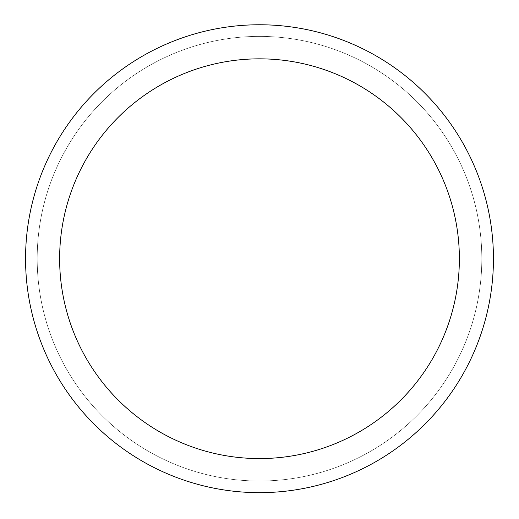 <?xml version="1.0" encoding="UTF-8"?>
<svg xmlns="http://www.w3.org/2000/svg" width="519" height="519" viewBox="0 0 519 519"><rect width="100%" height="100%" fill="white"/><g stroke="black" fill="none" stroke-linecap="round" stroke-linejoin="round"><path stroke-width="0.39" stroke-dasharray="2.6 1.95" d="M259.5 458.575A199.867 199.867 0 0 0 432.593 158.775A199.867 199.867 0 0 0 86.407 158.775A199.867 199.867 0 0 0 259.5 458.575M259.5 481.022A222.314 222.314 0 0 0 452.03 147.552A222.314 222.314 0 0 0 66.97 147.552A222.314 222.314 0 0 0 259.5 481.022A222.314 222.314 0 0 0 452.03 147.552A222.314 222.314 0 0 0 66.97 147.552A222.314 222.314 0 0 0 259.5 481.022M259.5 492.654A233.946 233.946 0 0 0 462.105 141.739A233.946 233.946 0 0 0 56.895 141.739A233.946 233.946 0 0 0 259.5 492.654"/><path stroke-width="0.78" d="M259.5 458.575A199.867 199.867 0 0 0 432.593 158.775A199.867 199.867 0 0 0 86.407 158.775A199.867 199.867 0 0 0 259.5 458.575M259.5 492.654A233.946 233.946 0 0 0 462.105 141.739A233.946 233.946 0 0 0 56.895 141.739A233.946 233.946 0 0 0 259.5 492.654"/></g></svg>
